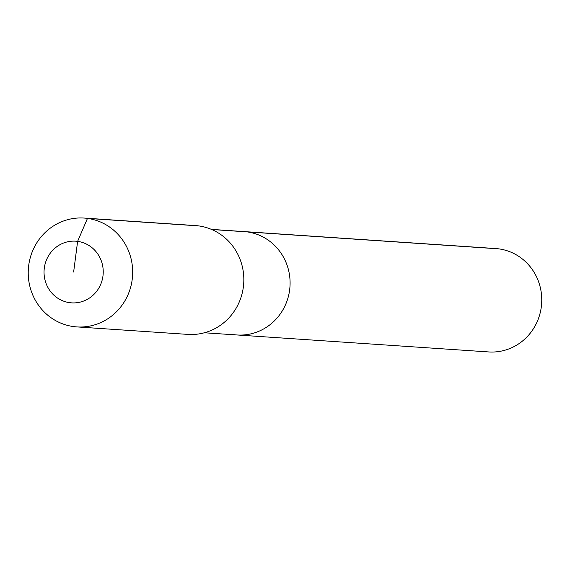 <?xml version="1.0" encoding="UTF-8"?>
<svg xmlns="http://www.w3.org/2000/svg" width="570" height="570" viewBox="0 0 570 570"><rect width="100%" height="100%" fill="white"/><g stroke="black" fill="none" stroke-linecap="round" stroke-linejoin="round"><path stroke-width="0.85" d="M211.363 229.375L495.629 248.541A51.82 49.604 93.9 0 1 498.814 248.862A51.82 49.604 93.9 0 1 541.5 305.242A51.82 49.604 93.9 0 1 488.661 351.939L236.985 334.968A51.82 49.604 93.9 0 1 233.8 334.647M211.662 229.503L247.145 231.89A51.82 49.604 93.9 0 0 243.96 231.57A51.82 49.604 93.9 0 1 247.145 231.89A51.82 49.604 93.9 0 1 289.831 288.278A51.82 49.604 93.9 0 1 236.985 334.968A51.82 49.604 93.9 0 0 289.831 288.278A51.82 49.604 93.9 0 0 247.145 231.89L498.814 248.862M84.125 218.061L195.275 225.556A54.542 52.219 93.9 0 1 198.631 225.891A54.542 52.219 93.9 0 1 243.561 285.242A54.542 52.219 93.9 0 1 187.936 334.398L76.786 326.902A54.542 52.219 93.9 0 1 73.43 326.56A54.542 52.219 93.9 0 1 28.5 267.216A54.542 52.219 93.9 0 1 84.125 218.061A54.542 52.219 93.9 0 1 87.474 218.403A54.542 52.219 93.9 0 1 132.404 277.747A54.542 52.219 93.9 0 1 76.786 326.902M73.637 272.018L77.62 241.374A30.908 29.59 93.9 0 1 102.963 276.001A30.908 29.59 93.9 0 1 69.654 302.67A30.908 29.59 93.9 0 1 44.31 268.043A30.908 29.59 93.9 0 1 77.62 241.374L87.474 218.403L198.631 225.891M204.388 332.773L236.985 334.968"/></g></svg>
